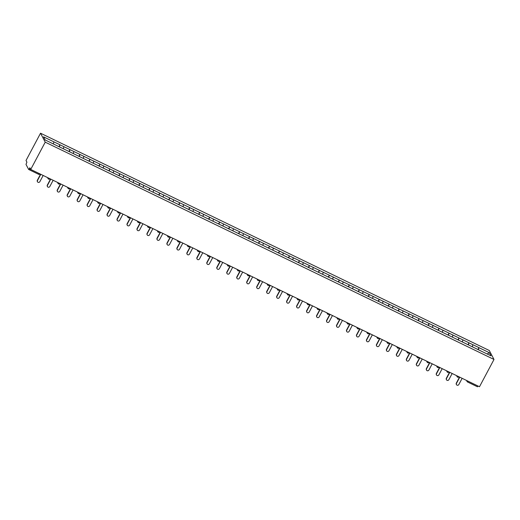<?xml version="1.0" encoding="UTF-8"?>
<svg xmlns="http://www.w3.org/2000/svg" width="520" height="520" viewBox="0 0 520 520"><rect width="100%" height="100%" fill="white"/><g stroke="black" fill="none" stroke-linecap="round" stroke-linejoin="round"><path stroke-width="0.78" d="M28.73 169.5L38.604 174.297L28.659 169.468L26 164.398L26.91 162.156L26.026 160.485L40.528 133.211L489.3 350.506L494 359.463L45.227 142.168L40.528 133.211M53.313 143.91L53.918 141.876L43.531 136.845L45.162 139.965L61.607 147.959M53.918 141.876L59.969 144.762L58.949 146.679M59.377 146.887L59.969 144.762M59.995 144.82L69.94 149.597L68.926 151.508M69.355 151.716L69.94 149.597M69.973 149.649L79.918 154.427L78.904 156.338M79.326 156.546L79.918 154.427M79.944 154.479L89.895 159.256L88.874 161.167M89.303 161.376L89.895 159.256M89.921 159.309L99.873 164.086L98.852 165.997M99.281 166.205L99.873 164.086M99.898 164.138L109.844 168.916L108.83 170.827M109.252 171.035L109.844 168.916M109.876 168.968L119.821 173.745L118.807 175.656M119.23 175.864L119.821 173.745M119.847 173.797L129.798 178.575L128.778 180.486M129.207 180.694L129.798 178.575M129.825 178.627L139.769 183.404L138.756 185.315M139.185 185.523L139.769 183.404M139.802 183.456L149.747 188.233L148.733 190.151M149.156 190.353L149.747 188.233M149.773 188.286L159.725 193.063L158.704 194.981M159.133 195.182L159.725 193.063M159.751 193.122L169.702 197.893L168.681 199.81M169.111 200.011L169.702 197.893M169.728 197.951L179.673 202.722L178.659 204.639M179.082 204.847L179.673 202.722M179.706 202.781L189.65 207.558L188.636 209.469M189.059 209.677L189.65 207.558M189.677 207.61L199.628 212.388L198.608 214.299M199.036 214.506L199.628 212.388M199.654 212.44L209.599 217.217L208.585 219.128M209.014 219.336L209.599 217.217M209.631 217.269L219.577 222.047L218.562 223.958M218.985 224.166L219.577 222.047M219.603 222.099L229.554 226.876L228.534 228.787M228.963 228.995L229.554 226.876M229.58 226.928L239.531 231.706L238.511 233.617M238.94 233.825L239.531 231.706M239.558 231.758L249.503 236.535L248.489 238.446M248.911 238.654L249.503 236.535M249.535 236.587L259.48 241.364L258.459 243.275M258.889 243.483L259.48 241.364M259.506 241.417L269.458 246.194L268.437 248.112M268.866 248.313L269.458 246.194M269.483 246.246L279.428 251.024L278.414 252.941M278.844 253.143L279.428 251.024M279.461 251.082L289.406 255.853L288.392 257.771M288.815 257.972L289.406 255.853M289.432 255.911L299.383 260.683L298.363 262.6M298.792 262.808L299.383 260.683M299.409 260.741L309.361 265.519L308.341 267.43M308.769 267.637L309.361 265.519M309.387 265.57L319.332 270.348L318.318 272.259M318.74 272.467L319.332 270.348M319.365 270.4L329.31 275.178L328.289 277.089M328.718 277.297L329.31 275.178M329.336 275.23L339.287 280.007L338.267 281.918M338.696 282.126L339.287 280.007M339.313 280.059L349.258 284.837L348.244 286.748M348.673 286.956L349.258 284.837M349.291 284.889L359.236 289.666L358.222 291.577M358.644 291.785L359.236 289.666M359.262 289.718L369.213 294.495L368.193 296.406M368.622 296.615L369.213 294.495M369.239 294.548L379.191 299.325L378.17 301.236M378.599 301.444L379.191 299.325M379.216 299.377L389.162 304.155L388.147 306.072M388.57 306.274L389.162 304.155M389.194 304.207L399.139 308.984L398.119 310.901M398.548 311.103L399.139 308.984M399.165 309.043L409.116 313.814L408.096 315.731M408.525 315.933L409.116 313.814M409.143 313.872L419.088 318.643L418.074 320.561M418.503 320.769L419.088 318.643M419.12 318.702L429.065 323.479L428.051 325.39M428.474 325.598L429.065 323.479M429.091 323.531L439.043 328.308L438.022 330.219M438.451 330.428L439.043 328.308M439.069 328.361L449.02 333.138L448 335.049M448.428 335.257L449.02 333.138M449.046 333.19L458.991 337.968L457.977 339.879M458.4 340.087L458.991 337.968M459.024 338.019L468.969 342.797L467.948 344.708M468.377 344.916L468.969 342.797M468.995 342.849L478.946 347.626L477.925 349.538M478.354 349.746L478.946 347.626M478.972 347.678L489.365 352.709L490.997 355.829L480.578 350.825M61.633 147.934L480.603 350.799M63.291 148.74L63.895 146.705M73.261 153.569L73.873 151.535M83.239 158.399L83.85 156.364M93.216 163.228L93.821 161.2M103.188 168.058L103.799 166.03M113.165 172.887L113.776 170.859M123.142 177.717L123.747 175.689M133.12 182.546L133.725 180.518M143.091 187.375L143.702 185.347M153.069 192.205L153.68 190.177M163.046 197.041L163.651 195.006M173.017 201.87L173.628 199.836M182.994 206.7L183.606 204.666M192.972 211.53L193.577 209.495M202.95 216.359L203.554 214.325M212.921 221.189L213.531 219.161M222.898 226.018L223.509 223.99M232.875 230.847L233.48 228.819M242.847 235.677L243.458 233.649M252.824 240.506L253.435 238.478M262.802 245.336L263.406 243.308M272.779 250.166L273.383 248.138M282.75 255.002L283.361 252.967M292.728 259.831L293.339 257.797M302.705 264.661L303.31 262.626M312.676 269.49L313.287 267.456M322.654 274.32L323.264 272.285M332.631 279.149L333.236 277.121M342.609 283.978L343.213 281.95M352.579 288.808L353.191 286.78M362.557 293.637L363.168 291.61M372.535 298.467L373.139 296.439M382.506 303.297L383.116 301.269M392.483 308.126L393.094 306.098M402.46 312.962L403.065 310.928M412.438 317.792L413.043 315.757M422.409 322.621L423.02 320.587M432.387 327.45L432.998 325.416M442.364 332.28L442.969 330.245M452.335 337.11L452.946 335.082M462.312 341.939L462.924 339.911M472.29 346.769L472.894 344.74M468.182 381.251L478.094 386.048M478.082 386.068L477.464 386.789L467.597 381.992M487.162 353.971L489.365 352.709M494 359.463L479.499 386.731L30.726 169.436L45.227 142.168M30.726 169.436L29.848 167.765L29.309 168.779L39.227 173.556M28.691 169.494L29.309 168.779M456.45 384.599L456.307 384.332A1.352 1.294 -27.7 0 1 456.32 383.13L456.463 383.403A1.352 1.294 152.3 0 0 457.632 385.281A1.352 1.294 152.3 0 0 458.829 384.547L462.137 378.32M456.463 383.403L459.771 377.175M456.32 383.13L459.543 377.065M446.472 379.769L446.329 379.503A1.352 1.294 -27.7 0 1 446.342 378.3L446.485 378.573A1.352 1.294 152.3 0 0 447.655 380.451A1.352 1.294 152.3 0 0 448.851 379.717L452.16 373.49M446.485 378.573L449.793 372.346M446.342 378.3L449.566 372.236M436.495 374.94L436.358 374.673A1.352 1.294 -27.7 0 1 436.365 373.471L436.507 373.744A1.352 1.294 152.3 0 0 437.678 375.622A1.352 1.294 152.3 0 0 438.874 374.887L442.182 368.661M436.507 373.744L439.816 367.517M436.365 373.471L439.595 367.406M426.524 370.11L426.381 369.844A1.352 1.294 -27.7 0 1 426.394 368.641L426.53 368.907A1.352 1.294 152.3 0 0 427.7 370.793A1.352 1.294 152.3 0 0 428.896 370.058L432.211 363.831M426.53 368.907L429.845 362.687M426.394 368.641L429.618 362.576M416.546 365.281L416.403 365.014A1.352 1.294 -27.7 0 1 416.416 363.812L416.559 364.078A1.352 1.294 152.3 0 0 417.729 365.963A1.352 1.294 152.3 0 0 418.925 365.228L422.234 359.001M416.559 364.078L419.868 357.857M416.416 363.812L419.64 357.747M406.569 360.451L406.432 360.185A1.352 1.294 -27.7 0 1 406.438 358.982L406.582 359.249A1.352 1.294 152.3 0 0 407.751 361.134A1.352 1.294 152.3 0 0 408.947 360.399L412.256 354.172M406.582 359.249L409.89 353.022M406.438 358.982L409.669 352.918M396.591 355.622L396.454 355.349A1.352 1.294 -27.7 0 1 396.468 354.153L396.604 354.419A1.352 1.294 152.3 0 0 397.774 356.304A1.352 1.294 152.3 0 0 398.97 355.563L402.285 349.343M396.604 354.419L399.919 348.192M396.468 354.153L399.692 348.088M386.62 350.792L386.477 350.519A1.352 1.294 -27.7 0 1 386.49 349.323L386.633 349.59A1.352 1.294 152.3 0 0 387.803 351.468A1.352 1.294 152.3 0 0 388.999 350.734L392.308 344.513M386.633 349.59L389.942 343.363M386.49 349.323L389.714 343.252M376.643 345.963L376.5 345.69A1.352 1.294 -27.7 0 1 376.512 344.494L376.656 344.76A1.352 1.294 152.3 0 0 377.825 346.638A1.352 1.294 152.3 0 0 379.022 345.904L382.33 339.677M376.656 344.76L379.964 338.533M376.512 344.494L379.737 338.423M366.665 341.133L366.529 340.86A1.352 1.294 -27.7 0 1 366.541 339.664L366.678 339.931A1.352 1.294 152.3 0 0 367.848 341.809A1.352 1.294 152.3 0 0 369.044 341.075L372.353 334.848M366.678 339.931L369.987 333.704M366.541 339.664L369.766 333.593M356.694 336.297L356.551 336.031A1.352 1.294 -27.7 0 1 356.564 334.834L356.7 335.101A1.352 1.294 152.3 0 0 357.871 336.979A1.352 1.294 152.3 0 0 359.067 336.245L362.382 330.018M356.7 335.101L360.016 328.874M356.564 334.834L359.788 328.764M346.716 331.468L346.574 331.201A1.352 1.294 -27.7 0 1 346.587 329.999L346.729 330.272A1.352 1.294 152.3 0 0 347.9 332.15A1.352 1.294 152.3 0 0 349.096 331.416L352.404 325.189M346.729 330.272L350.038 324.044M346.587 329.999L349.81 323.934M336.739 326.638L336.603 326.372A1.352 1.294 -27.7 0 1 336.609 325.169L336.752 325.442A1.352 1.294 152.3 0 0 337.922 327.32A1.352 1.294 152.3 0 0 339.118 326.586L342.426 320.359M336.752 325.442L340.06 319.215M336.609 325.169L339.84 319.105M326.762 321.808L326.625 321.542A1.352 1.294 -27.7 0 1 326.638 320.339L326.775 320.613A1.352 1.294 152.3 0 0 327.945 322.491A1.352 1.294 152.3 0 0 329.141 321.757L332.456 315.53M326.775 320.613L330.089 314.386M326.638 320.339L329.862 314.275M316.791 316.979L316.647 316.713A1.352 1.294 -27.7 0 1 316.661 315.51L316.803 315.783A1.352 1.294 152.3 0 0 317.974 317.661A1.352 1.294 152.3 0 0 319.169 316.927L322.478 310.7M316.803 315.783L320.112 309.556M316.661 315.51L319.885 309.445M306.813 312.15L306.67 311.883A1.352 1.294 -27.7 0 1 306.683 310.681L306.826 310.947A1.352 1.294 152.3 0 0 307.996 312.832A1.352 1.294 152.3 0 0 309.192 312.097L312.5 305.87M306.826 310.947L310.135 304.726M306.683 310.681L309.907 304.616M296.836 307.32L296.699 307.053A1.352 1.294 -27.7 0 1 296.712 305.851L296.849 306.118A1.352 1.294 152.3 0 0 298.019 308.002A1.352 1.294 152.3 0 0 299.214 307.268L302.523 301.041M296.849 306.118L300.157 299.897M296.712 305.851L299.936 299.786M286.865 302.49L286.721 302.224A1.352 1.294 -27.7 0 1 286.735 301.022L286.871 301.288A1.352 1.294 152.3 0 0 288.041 303.173A1.352 1.294 152.3 0 0 289.237 302.439L292.552 296.212M286.871 301.288L290.186 295.061M286.735 301.022L289.959 294.957M276.887 297.661L276.744 297.388A1.352 1.294 -27.7 0 1 276.757 296.192L276.9 296.459A1.352 1.294 152.3 0 0 278.07 298.344A1.352 1.294 152.3 0 0 279.266 297.603L282.575 291.382M276.9 296.459L280.209 290.231M276.757 296.192L279.981 290.127M266.909 292.832L266.773 292.558A1.352 1.294 -27.7 0 1 266.78 291.363L266.923 291.629A1.352 1.294 152.3 0 0 268.093 293.507A1.352 1.294 152.3 0 0 269.288 292.773L272.597 286.553M266.923 291.629L270.231 285.402M266.78 291.363L270.01 285.292M256.932 288.002L256.796 287.729A1.352 1.294 -27.7 0 1 256.808 286.533L256.945 286.8A1.352 1.294 152.3 0 0 258.115 288.678A1.352 1.294 152.3 0 0 259.311 287.944L262.626 281.717M256.945 286.8L260.26 280.572M256.808 286.533L260.033 280.462M246.961 283.173L246.818 282.9A1.352 1.294 -27.7 0 1 246.831 281.704L246.974 281.97A1.352 1.294 152.3 0 0 248.144 283.849A1.352 1.294 152.3 0 0 249.34 283.114L252.649 276.887M246.974 281.97L250.283 275.743M246.831 281.704L250.055 275.632M236.983 278.337L236.841 278.07A1.352 1.294 -27.7 0 1 236.853 276.874L236.997 277.141A1.352 1.294 152.3 0 0 238.167 279.019A1.352 1.294 152.3 0 0 239.363 278.284L242.671 272.058M236.997 277.141L240.305 270.913M236.853 276.874L240.078 270.803M227.006 273.507L226.869 273.24A1.352 1.294 -27.7 0 1 226.883 272.038L227.019 272.311A1.352 1.294 152.3 0 0 228.189 274.19A1.352 1.294 152.3 0 0 229.385 273.455L232.694 267.228M227.019 272.311L230.328 266.084M226.883 272.038L230.107 265.974M217.035 268.678L216.892 268.411A1.352 1.294 -27.7 0 1 216.905 267.209L217.042 267.481A1.352 1.294 152.3 0 0 218.212 269.36A1.352 1.294 152.3 0 0 219.408 268.625L222.722 262.399M217.042 267.481L220.357 261.255M216.905 267.209L220.129 261.144M207.058 263.848L206.915 263.582A1.352 1.294 -27.7 0 1 206.928 262.379L207.071 262.652A1.352 1.294 152.3 0 0 208.24 264.531A1.352 1.294 152.3 0 0 209.436 263.796L212.745 257.569M207.071 262.652L210.379 256.425M206.928 262.379L210.151 256.315M197.08 259.019L196.944 258.752A1.352 1.294 -27.7 0 1 196.95 257.55L197.093 257.822A1.352 1.294 152.3 0 0 198.263 259.701A1.352 1.294 152.3 0 0 199.459 258.967L202.768 252.739M197.093 257.822L200.401 251.596M196.95 257.55L200.181 251.485M187.109 254.189L186.966 253.922A1.352 1.294 -27.7 0 1 186.979 252.72L187.115 252.987A1.352 1.294 152.3 0 0 188.286 254.872A1.352 1.294 152.3 0 0 189.482 254.137L192.797 247.91M187.115 252.987L190.431 246.766M186.979 252.72L190.203 246.656M177.131 249.359L176.989 249.093A1.352 1.294 -27.7 0 1 177.002 247.891L177.144 248.157A1.352 1.294 152.3 0 0 178.315 250.042A1.352 1.294 152.3 0 0 179.511 249.308L182.819 243.081M177.144 248.157L180.453 241.936M177.002 247.891L180.225 241.826M167.154 244.53L167.011 244.257A1.352 1.294 -27.7 0 1 167.024 243.061L167.167 243.328A1.352 1.294 152.3 0 0 168.337 245.213A1.352 1.294 152.3 0 0 169.533 244.478L172.842 238.251M167.167 243.328L170.475 237.1M167.024 243.061L170.248 236.997M157.177 239.701L157.04 239.428A1.352 1.294 -27.7 0 1 157.053 238.232L157.19 238.498A1.352 1.294 152.3 0 0 158.359 240.383A1.352 1.294 152.3 0 0 159.555 239.642L162.87 233.422M157.19 238.498L160.505 232.271M157.053 238.232L160.277 232.167M147.206 234.871L147.062 234.598A1.352 1.294 -27.7 0 1 147.076 233.402L147.212 233.669A1.352 1.294 152.3 0 0 148.382 235.547A1.352 1.294 152.3 0 0 149.578 234.812L152.893 228.592M147.212 233.669L150.527 227.442M147.076 233.402L150.299 227.331M137.228 230.042L137.085 229.769A1.352 1.294 -27.7 0 1 137.098 228.572L137.241 228.839A1.352 1.294 152.3 0 0 138.411 230.718A1.352 1.294 152.3 0 0 139.607 229.983L142.916 223.756M137.241 228.839L140.549 222.612M137.098 228.572L140.322 222.502M127.251 225.212L127.114 224.939A1.352 1.294 -27.7 0 1 127.121 223.743L127.263 224.01A1.352 1.294 152.3 0 0 128.434 225.888A1.352 1.294 152.3 0 0 129.63 225.154L132.938 218.927M127.263 224.01L130.572 217.783M127.121 223.743L130.351 217.672M117.28 220.376L117.137 220.109A1.352 1.294 -27.7 0 1 117.15 218.914L117.286 219.18A1.352 1.294 152.3 0 0 118.456 221.058A1.352 1.294 152.3 0 0 119.652 220.324L122.967 214.097M117.286 219.18L120.601 212.953M117.15 218.914L120.374 212.843M107.302 215.547L107.159 215.28A1.352 1.294 -27.7 0 1 107.172 214.078L107.315 214.35A1.352 1.294 152.3 0 0 108.485 216.229A1.352 1.294 152.3 0 0 109.681 215.494L112.99 209.268M107.315 214.35L110.624 208.124M107.172 214.078L110.396 208.013M97.325 210.717L97.181 210.451A1.352 1.294 -27.7 0 1 97.195 209.248L97.338 209.521A1.352 1.294 152.3 0 0 98.508 211.4A1.352 1.294 152.3 0 0 99.703 210.665L103.012 204.438M97.338 209.521L100.646 203.294M97.195 209.248L100.425 203.183M87.347 205.888L87.21 205.621A1.352 1.294 -27.7 0 1 87.224 204.419L87.36 204.692A1.352 1.294 152.3 0 0 88.53 206.57A1.352 1.294 152.3 0 0 89.726 205.836L93.041 199.608M87.36 204.692L90.675 198.464M87.224 204.419L90.448 198.354M77.376 201.058L77.233 200.792A1.352 1.294 -27.7 0 1 77.246 199.589L77.383 199.862A1.352 1.294 152.3 0 0 78.552 201.74A1.352 1.294 152.3 0 0 79.749 201.006L83.064 194.779M77.383 199.862L80.698 193.635M77.246 199.589L80.47 193.525M67.398 196.228L67.255 195.962A1.352 1.294 -27.7 0 1 67.269 194.76L67.412 195.026A1.352 1.294 152.3 0 0 68.582 196.911A1.352 1.294 152.3 0 0 69.778 196.177L73.086 189.95M67.412 195.026L70.72 188.806M67.269 194.76L70.493 188.695M57.421 191.399L57.285 191.133A1.352 1.294 -27.7 0 1 57.291 189.93L57.434 190.197A1.352 1.294 152.3 0 0 58.604 192.082A1.352 1.294 152.3 0 0 59.8 191.347L63.109 185.12M57.434 190.197L60.743 183.976M57.291 189.93L60.522 183.865M47.45 186.569L47.307 186.297A1.352 1.294 -27.7 0 1 47.32 185.1L47.457 185.367A1.352 1.294 152.3 0 0 48.627 187.252A1.352 1.294 152.3 0 0 49.823 186.518L53.138 180.291M47.457 185.367L50.772 179.14M47.32 185.1L50.544 179.036M37.473 181.74L37.33 181.467A1.352 1.294 -27.7 0 1 37.343 180.271L37.486 180.537A1.352 1.294 152.3 0 0 38.656 182.422A1.352 1.294 152.3 0 0 39.852 181.681L43.16 175.461M37.486 180.537L40.794 174.311M37.343 180.271L40.566 174.207M467.649 380.991L468.169 381.271L467.526 381.953A1.092 1.053 -27.7 0 1 467.006 380.679M39.988 173.921A1.092 1.092 0 0 1 38.604 174.297L39.221 173.576L39.696 173.784M457.678 376.162L458.673 376.643M457.548 377.124A1.092 1.053 -27.7 0 1 457.035 375.85M447.7 371.332L448.695 371.813M447.571 372.294A1.092 1.053 -27.7 0 1 447.057 371.02M437.723 366.503L438.724 366.984M437.593 367.465A1.092 1.053 -27.7 0 1 437.079 366.191M427.746 361.673L428.747 362.154M427.622 362.635A1.092 1.053 -27.7 0 1 427.109 361.361M417.775 356.837L418.769 357.325M417.644 357.806A1.092 1.053 -27.7 0 1 417.131 356.531M407.797 352.007L408.798 352.495M407.667 352.976A1.092 1.053 -27.7 0 1 407.154 351.696M397.82 347.178L398.821 347.666M397.696 348.147A1.092 1.053 -27.7 0 1 397.176 346.866M387.849 342.349L388.843 342.836M387.719 343.317A1.092 1.053 -27.7 0 1 387.205 342.037M377.871 337.519L378.865 338M377.741 338.488A1.092 1.053 -27.7 0 1 377.228 337.207M367.894 332.69L368.894 333.171M367.763 333.658A1.092 1.053 -27.7 0 1 367.25 332.377M357.916 327.86L358.917 328.341M357.793 328.829A1.092 1.053 -27.7 0 1 357.279 327.548M347.945 323.031L348.94 323.512M347.815 323.993A1.092 1.053 -27.7 0 1 347.301 322.719M337.968 318.201L338.969 318.682M337.838 319.163A1.092 1.053 -27.7 0 1 337.324 317.889M327.99 313.372L328.991 313.853M327.867 314.334A1.092 1.053 -27.7 0 1 327.346 313.06M318.019 308.542L319.014 309.023M317.889 309.504A1.092 1.053 -27.7 0 1 317.375 308.23M308.042 303.713L309.036 304.194M307.911 304.675A1.092 1.053 -27.7 0 1 307.398 303.401M298.064 298.877L299.065 299.364M297.934 299.845A1.092 1.053 -27.7 0 1 297.421 298.571M288.087 294.047L289.088 294.534M287.963 295.016A1.092 1.053 -27.7 0 1 287.45 293.735M278.115 289.218L279.11 289.705M277.986 290.186A1.092 1.053 -27.7 0 1 277.472 288.906M268.138 284.388L269.139 284.875M268.008 285.356A1.092 1.053 -27.7 0 1 267.495 284.076M258.161 279.558L259.161 280.039M257.003 279L257.575 280.079A1.092 1.092 0 0 0 258.063 280.553A1.092 1.053 -27.7 0 1 257.517 279.247M248.19 274.729L249.184 275.21M248.06 275.697A1.092 1.053 -27.7 0 1 247.546 274.417M238.212 269.9L239.207 270.381M238.082 270.868A1.092 1.053 -27.7 0 1 237.569 269.588M228.234 265.07L229.236 265.551M228.105 266.032A1.092 1.053 -27.7 0 1 227.591 264.758M218.257 260.24L219.258 260.721M218.133 261.203A1.092 1.053 -27.7 0 1 217.62 259.928M208.286 255.411L209.281 255.892M208.156 256.373A1.092 1.053 -27.7 0 1 207.643 255.099M198.308 250.582L199.31 251.062M198.178 251.544A1.092 1.053 -27.7 0 1 197.665 250.269M188.331 245.752L189.332 246.233M188.208 246.714A1.092 1.053 -27.7 0 1 187.688 245.44M178.36 240.916L179.355 241.404M178.23 241.885A1.092 1.053 -27.7 0 1 177.717 240.611M168.383 236.087L169.377 236.574M168.253 237.055A1.092 1.053 -27.7 0 1 167.739 235.775M158.405 231.257L159.406 231.744M158.275 232.225A1.092 1.053 -27.7 0 1 157.762 230.945M148.428 226.428L149.428 226.915M148.304 227.396A1.092 1.053 -27.7 0 1 147.791 226.115M138.457 221.598L139.451 222.079M138.327 222.567A1.092 1.053 -27.7 0 1 137.813 221.286M128.479 216.769L129.48 217.25M128.349 217.737A1.092 1.053 -27.7 0 1 127.835 216.457M118.502 211.939L119.502 212.42M118.378 212.908A1.092 1.053 -27.7 0 1 117.858 211.627M108.531 207.109L109.525 207.591M108.401 208.072A1.092 1.053 -27.7 0 1 107.887 206.797M98.553 202.28L99.548 202.761M98.423 203.242A1.092 1.053 -27.7 0 1 97.909 201.968M88.576 197.451L89.577 197.931M88.445 198.412A1.092 1.053 -27.7 0 1 87.932 197.139M78.598 192.621L79.599 193.102M78.475 193.583A1.092 1.053 -27.7 0 1 77.961 192.309M68.627 187.792L69.621 188.272M68.497 188.754A1.092 1.053 -27.7 0 1 67.984 187.48M58.65 182.956L59.651 183.443M58.52 183.924A1.092 1.053 -27.7 0 1 58.006 182.65M48.672 178.126L49.673 178.614M48.548 179.094A1.092 1.053 -27.7 0 1 48.029 177.814M477.464 386.789L467.551 381.986A1.092 1.092 0 0 1 467.058 381.511L466.492 380.432M456.521 375.603L457.087 376.682A1.092 1.092 0 0 0 458.959 376.786M446.543 370.773L447.109 371.852A1.092 1.092 0 0 0 448.988 371.956M436.566 365.937L437.132 367.022A1.092 1.092 0 0 0 439.01 367.12M426.589 361.107L427.161 362.193A1.092 1.092 0 0 0 429.032 362.291M416.618 356.278L417.183 357.363A1.092 1.092 0 0 0 419.062 357.461M406.64 351.449L407.206 352.528A1.092 1.092 0 0 0 409.084 352.632M396.663 346.619L397.235 347.698A1.092 1.092 0 0 0 399.106 347.802M386.692 341.79L387.257 342.869A1.092 1.092 0 0 0 389.135 342.973M376.714 336.96L377.279 338.039A1.092 1.092 0 0 0 379.158 338.143M366.737 332.131L367.302 333.209A1.092 1.092 0 0 0 369.181 333.313M356.759 327.301L357.331 328.38A1.092 1.092 0 0 0 359.203 328.484M346.788 322.471L347.353 323.55A1.092 1.092 0 0 0 349.232 323.655M336.81 317.642L337.376 318.721A1.092 1.092 0 0 0 339.255 318.825M326.833 312.812L327.405 313.892A1.092 1.092 0 0 0 329.277 313.995M316.862 307.976L317.428 309.062A1.092 1.092 0 0 0 319.306 309.159M306.885 303.147L307.45 304.233A1.092 1.092 0 0 0 309.329 304.33M296.907 298.317L297.472 299.403A1.092 1.092 0 0 0 299.351 299.5M286.93 293.488L287.502 294.567A1.092 1.092 0 0 0 289.374 294.671M276.959 288.659L277.524 289.738A1.092 1.092 0 0 0 279.403 289.842M266.981 283.829L267.547 284.908A1.092 1.092 0 0 0 269.425 285.012M258.063 280.553A1.092 1.092 0 0 0 259.447 280.183M247.033 274.17L247.598 275.249A1.092 1.092 0 0 0 249.477 275.353M237.055 269.341L237.62 270.419A1.092 1.092 0 0 0 239.499 270.524M227.078 264.511L227.643 265.59A1.092 1.092 0 0 0 229.522 265.694M217.1 259.682L217.672 260.761A1.092 1.092 0 0 0 219.544 260.865M207.129 254.852L207.694 255.931A1.092 1.092 0 0 0 209.573 256.035M197.151 250.016L197.717 251.102A1.092 1.092 0 0 0 199.596 251.199M187.174 245.186L187.746 246.272A1.092 1.092 0 0 0 189.618 246.369M177.203 240.357L177.769 241.442A1.092 1.092 0 0 0 179.647 241.54M167.225 235.528L167.791 236.607A1.092 1.092 0 0 0 169.669 236.711M157.248 230.698L157.814 231.777A1.092 1.092 0 0 0 159.692 231.881M147.27 225.869L147.843 226.947A1.092 1.092 0 0 0 149.715 227.052M137.299 221.039L137.865 222.118A1.092 1.092 0 0 0 139.744 222.222M127.322 216.209L127.888 217.289A1.092 1.092 0 0 0 129.766 217.393M117.345 211.38L117.916 212.459A1.092 1.092 0 0 0 119.788 212.563M107.374 206.55L107.939 207.63A1.092 1.092 0 0 0 109.817 207.733M97.396 201.721L97.962 202.8A1.092 1.092 0 0 0 99.84 202.904M87.419 196.892L87.984 197.971A1.092 1.092 0 0 0 89.862 198.075M77.441 192.056L78.013 193.141A1.092 1.092 0 0 0 79.885 193.239M67.47 187.226L68.035 188.311A1.092 1.092 0 0 0 69.914 188.409M57.493 182.397L58.058 183.482A1.092 1.092 0 0 0 59.936 183.58M47.515 177.567L48.087 178.646A1.092 1.092 0 0 0 49.959 178.75"/></g></svg>
